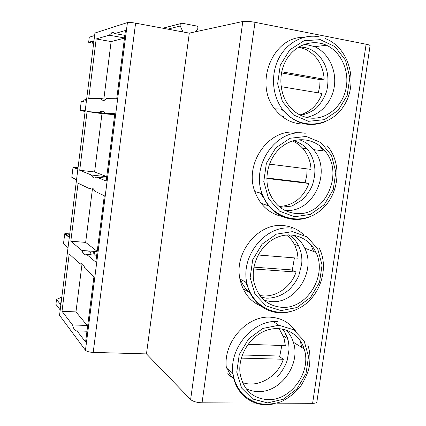 <?xml version="1.0" encoding="UTF-8"?>
<svg xmlns="http://www.w3.org/2000/svg" width="426" height="426" viewBox="0 0 426 426"><rect width="100%" height="100%" fill="white"/><g stroke="black" fill="none" stroke-linecap="round" stroke-linejoin="round"><path stroke-width="0.64" d="M248.033 344.33L285.34 345.608L283.977 337.829L279.137 328.568M281.469 72.921L318.818 79.417L324.181 79.199C323.105 65.178 316.88 55.194 305.501 49.24L298.583 47.089M269.408 164.132L311.033 169.394C310.629 161.869 308.243 155.293 303.866 149.67C300.74 145.772 296.949 142.886 292.492 141.006M258.145 255.004L298.088 258.188L297.178 251.814L295.117 245.866C293.056 241.451 290.159 237.825 286.432 234.992M93.47 251.335L93.006 254.961M253.587 268.971L296.065 272.044L291.139 269.876L253.885 267.145M292.257 270.372L294.414 257.895M243.108 288.807L250.435 293.003C245.924 289.526 242.602 284.957 240.466 279.296M266.841 178.457L308.978 183.468L303.855 182.387L266.846 177.977M305.075 182.647L306.725 175.858L307.141 168.904M261.106 203.287L269.195 206.093M318.307 92.863L319.766 86.206L320.064 79.364M281.602 116.117L284.099 116.617M241.292 358.112L283.354 359.256L278.62 356.035L242.303 354.986M279.642 356.732L281.842 345.491M227.5 373.836L232.841 378.043M259.748 295.41C274.403 298.599 290.883 287.811 296.065 272.044M279.094 206.519C293.237 205.625 303.195 197.941 308.978 183.468M281.091 86.654L322.093 93.496C317.855 104.791 310.447 111.942 299.872 114.945M324.181 79.199L281.703 71.781M242.532 382.559C257.932 388.288 277.704 376.749 283.354 359.256M288.189 340.39L284.685 332.003M278.114 324.607L273.268 321.614M227.505 368.852C229.028 373.032 231.291 376.616 234.295 379.598M264.338 300.394L271.138 301.613C295.782 303.988 316.39 270.808 304.712 248.172C302.066 242.564 298.211 238.209 293.147 235.104M245.594 282.028L247.953 287.076M284.637 210.247C312.87 214.15 332.919 171.699 313.504 149.632C309.601 144.824 304.798 141.507 299.095 139.675M260.483 193.079L264.828 199.714M306.156 117.336C320.512 115.222 332.477 101.622 334.437 85.493C336.455 69.374 328.148 52.744 314.67 46.663L304.846 44.16M281.272 109.056L284.456 111.756M246.068 388.666C249.833 390.541 253.875 391.505 258.188 391.558C280.851 392.586 300.99 363.99 293.36 342.232C291.831 337.371 289.334 333.244 285.867 329.846M232.404 372.894L233.134 374.742M281.501 307.3C306.693 309.665 327.796 275.558 315.916 252.341C309.079 237.303 291.224 230.631 275.728 237.964C260.185 245.126 250.312 265.164 253.992 282.289C258.002 297.444 267.171 305.783 281.501 307.3M295.112 213.394C324.074 217.729 344.991 173.893 325.081 151.108C315.123 138.466 296.64 135.894 283.013 145.825C269.323 155.628 263.22 176.3 269.275 192.312C274.392 204.698 283.008 211.722 295.112 213.394M308.951 117.906C325.16 120.436 341.466 107.858 345.71 90.008C350.108 72.207 341.684 52.137 326.47 45.252C312.764 38.92 295.617 44.65 286.858 58.921C278.024 73.134 279.115 93.571 289.195 106.101C294.59 112.693 301.177 116.623 308.951 117.906M268.114 399.673C291.277 400.626 311.896 371.222 304.143 348.921C299.366 333.025 282.321 324.495 266.037 330.533C249.721 336.38 237.788 355.944 240.067 373.384C243.193 389.833 252.543 398.598 268.114 399.673M97.155 251.612L81.888 250.461L70.807 241.212L85.658 242.389L92.426 189.048M85.658 242.389L97.192 251.329M87.564 326.572L87.218 325.501L75.961 311.917L82.016 264.141M114.679 114.679L101.99 113.62L94.593 171.955L106.756 176.609M124.472 38.138L111.133 41.572L103.848 98.981M69.523 235.732L67.942 236.398L69.427 236.521M83.746 253.965L84.172 250.632M94.077 255.041L94.54 251.415M61.142 302.609L59.565 303.312L61.046 303.387M76.504 180.054L71.781 177.301L76.573 179.522L75.157 178.867L76.536 179.82M69.752 233.917L65.253 233.544L67.388 235.285L69.704 234.311M262.597 306.773C250.563 302.119 243.012 292.864 239.934 279.014C233.879 252.096 258.949 222.138 283.881 225.642C291.645 226.472 298.322 229.582 303.914 234.982M310.905 244.625L313.557 251.462M283.764 216.749C269.993 214.315 260.355 205.928 254.839 191.578C243.741 162.961 269.898 127.172 297.295 132.577M319.665 145.756L323.062 150.852M306.022 123.982C293.519 124.6 283.072 119.557 274.679 108.843C253.869 83.256 272.986 36.412 303.69 37.366M273.274 403.981C253.885 408.348 234.843 394.385 232.91 373.314L226.403 367.942C222.798 342.461 247.048 315.123 270.686 317.21C281.304 317.961 289.637 322.615 295.681 331.167M300.266 340.741L301.699 347.408M96.691 255.233L86.728 254.498C84.769 255.493 83.155 254.152 81.888 250.461M93.635 189.171L89.7 188.761C91.649 187.147 93.342 187.962 94.769 191.194L104.301 195.768L95.818 262.086L86.728 254.498M89.7 188.761L78.091 183.196L70.807 241.212M86.968 331.231L77.021 330.858C75.168 331.167 73.645 329.186 72.463 324.905L62.015 311.268L75.961 311.917M82.495 264.179L80.173 264.019C82.026 263.071 83.624 264.535 84.96 268.407L93.954 276.65L85.583 342.035L77.021 330.858M80.173 264.019L69.209 253.965L62.015 311.268M87.218 325.501L72.463 324.905M106.548 178.201L96.564 177.099C94.503 178.798 92.799 178.105 91.436 175.027L79.71 170.283L94.593 171.955M114.722 114.333L104.716 112.922L114.802 113.721L106.191 180.997L96.564 177.099M114.685 114.653L99.354 112.501L100.525 111.426C102.118 110.345 103.513 110.845 104.716 112.922M99.354 112.501L87.085 111.532L101.99 113.62M79.71 170.283L87.085 111.532M106.74 176.721L91.436 175.027M124.829 35.363L114.802 33.569L125.452 30.48L116.719 98.731L106.532 98.635L105.137 99.913C103.561 100.919 102.219 100.477 101.116 98.582L88.725 98.459L96.196 38.963L111.133 41.572M124.498 37.935L109.141 35.209L112.256 32.514L113.593 32.594L114.802 33.569M109.141 35.209L96.196 38.963M105.914 99.285L101.116 98.582M78.006 168.057L76.424 168.685L77.91 168.856M60.849 304.952L56.53 299.441L61.834 297.087M90.679 254.791L90.908 252.985L88.39 250.951M69.3 237.511L64.731 233.762L65.253 233.544M77.857 169.266L73.032 167.317L77.079 167.514M68.032 247.65L63.501 243.629L64.731 233.762M60.22 309.958L55.918 304.313L56.53 299.441M78.128 167.099L75.807 168.014L73.554 167.109M71.781 177.301L73.032 167.317M276.868 403.166L312.615 403.331C315.346 403.3 316.774 402.799 316.885 401.825L370.066 45.752C370.162 45.294 368.847 44.789 366.115 44.229L254.977 22.312C249.673 21.364 245.61 21.092 242.799 21.497L189.304 33.127L135.596 23.164C131.661 22.487 128.94 22.29 127.433 22.562L94.934 33.026L59.549 315.304L85.456 350.273L127.417 22.567M255.616 403.065L202.057 402.815C196.833 402.586 193.021 401.494 190.624 399.535L146.475 353.899L189.304 33.127M146.475 353.899L93.203 352.403C89.327 352.18 86.75 351.477 85.472 350.294L85.456 350.273M182.978 31.955L180.241 26.018C179.825 24.245 180.454 23.323 182.12 23.244L196.594 26.002C197.978 26.774 198.26 27.86 197.44 29.256L195.124 31.859M94.62 35.539L89.284 37.19L88.645 42.291L93.965 40.779L92.389 41.237L93.773 42.302M92.389 41.237L93.874 41.492M86.595 99.572L83.794 100.137L86.654 99.077M85.014 112.192L82.99 110.717L80.168 110.196L85.2 110.675M83.72 110.467L85.099 111.474M86.515 100.19L85.003 100.158M88.645 42.291L93.475 43.404M93.619 43.516L91.595 41.956L89.114 42.653M80.636 110.536L83.246 110.904M80.168 110.196L81.259 101.42L83.629 101.484L83.794 100.137M292.47 231.632L307.21 236.962L317.721 248.922L322.067 265.084L319.511 282.347L310.565 297.454L296.885 307.545L281.022 310.602L266.042 305.879L254.972 294.137L250.163 277.635L252.698 259.743L262.086 244.173L276.341 234.151L292.47 231.632M306.267 136.448L321.018 142.614L331.508 155.362L335.821 172.115L333.228 189.661L324.239 204.698L310.517 214.374L294.627 216.749L279.632 211.195L268.572 198.644L263.79 181.524L266.372 163.323L275.808 147.833L290.106 138.253L306.267 136.448M320.293 39.661L335.054 46.684L345.529 60.247L349.81 77.607L347.169 95.445L338.137 110.409L324.378 119.653L308.461 121.314L293.455 114.908L282.406 101.526L277.651 83.762L280.276 65.247L289.765 49.842L304.105 40.726L320.293 39.661M278.902 325.24L293.636 329.761L304.153 340.96L308.525 356.551L306.012 373.533L297.114 388.714L283.476 399.199L267.64 402.921L252.671 398.992L241.595 388.033L236.76 372.143L239.258 354.544L248.598 338.904L262.799 328.451L278.902 325.24M291.943 311.102C272.23 317.823 250.509 304.697 246.766 282.656C240.637 255.222 266.159 224.64 291.485 228.182M309.249 216.946C290.793 224.646 268.71 214.166 262.017 193.489C250.765 164.308 277.401 127.784 305.229 133.29M325.208 121.793C308.626 127.88 294.313 123.646 282.278 109.088C272.129 95.333 270.585 74.316 278.764 58.431C286.916 42.531 303.727 33.723 319.202 36.801M307.785 344.82C309.654 350.795 310.581 355.417 309.388 366.104C308.254 371.999 305.309 378.773 300.559 386.419C295.005 393.054 288.477 398.172 280.979 401.777C273.194 404.285 265.494 404.801 257.884 403.326C250.451 400.349 244.939 396.798 241.356 392.671C235.53 384.603 234.071 379.832 232.91 373.314C229.273 347.36 253.96 319.436 277.97 321.513M312.615 403.331L366.115 44.229M202.057 402.815L254.977 22.312M190.624 399.535L242.799 21.497M93.203 352.403L135.596 23.164M180.73 23.6L162.823 28.212M180.241 26.018L167.764 29.133M298.775 245.962L294.345 244.311M307.045 148.807L302.662 148.248M305.948 47.707L302.636 48.106M287.715 338.729L283.359 336.029M288.551 234.859C296.746 238.911 303.099 251.244 301.672 264.141L298.743 275.931C296.235 281.229 292.902 285.937 288.743 290.047C281.788 295.687 274.264 298.381 266.17 298.136L261.138 297.167M247.825 286.687L245.626 282.049M264.179 198.495L260.637 193.122M293.429 140.724C305.33 144.18 312.37 152.63 314.553 166.081C315.368 171.108 314.707 177.269 312.577 184.565C311.113 188.793 307.86 193.766 302.822 199.48L291.97 206.046L280.1 207.334M282.715 109.663L282.007 109.083M298.786 46.972C307.993 47.286 311.044 49.373 316.033 52.883C319.01 55.098 321.981 59.076 324.937 64.832C327.924 72.452 328.989 80.045 326.747 90.93C324.404 97.756 320.831 103.582 316.033 108.401C311.193 112.059 305.969 114.322 300.357 115.19M277.31 376.877C282.395 371.557 286.293 363.735 287.215 360.194L288.966 350.081C289.201 340.928 286.938 333.877 282.177 328.936M232.282 372.793L233.16 374.891M315.916 252.341L304.712 248.172M325.081 151.108L313.504 149.632M326.47 45.252L314.67 46.663M304.143 348.921L293.36 342.232M319.047 247.788C329.777 267.933 319.947 297.891 298.658 308.451C277.539 319.452 251.606 306.613 246.766 282.656L239.934 279.014M327.014 145.596C343.052 163.563 339.245 196.519 319.404 211.333C299.856 226.637 270.563 217.904 262.017 193.489L254.839 191.578M325.469 38.665C349.048 47.653 358.559 82.165 344.394 104.961C330.805 128.199 298.376 130.888 282.278 109.088L274.679 108.843M100.525 111.426L104.035 111.921M111.782 32.685L114.429 33.159M127.433 22.562L85.472 350.294"/></g></svg>
